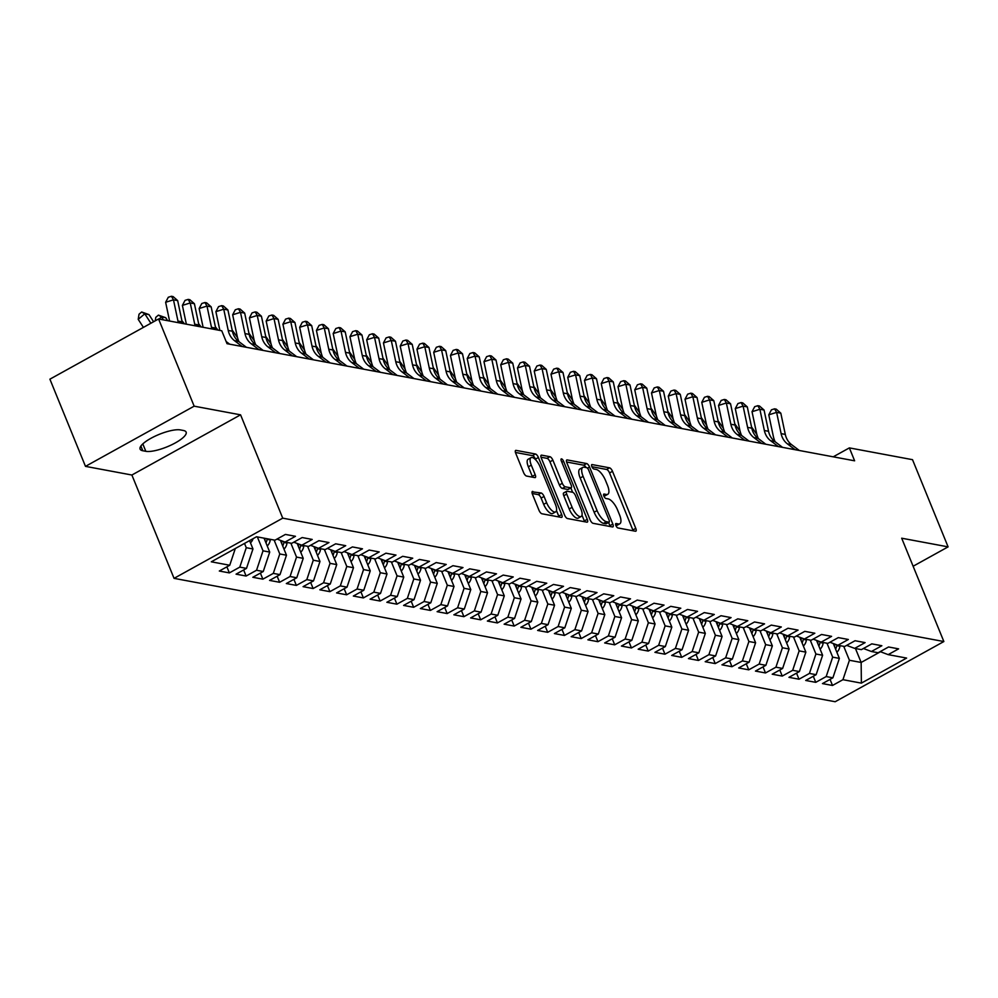 <?xml version="1.0" encoding="UTF-8"?>
<svg xmlns="http://www.w3.org/2000/svg" width="998" height="998" viewBox="0 0 998 998"><rect width="100%" height="100%" fill="white"/><g stroke="black" fill="none" stroke-linecap="round" stroke-linejoin="round"><path stroke-width="1.5" d="M615.891 525.522A2.495 0.948 61 0 0 617.949 527.967L635.427 531.223A3.568 1.347 61 0 0 635.863 531.173A3.568 1.347 61 0 0 635.776 528.354L612.498 471.306A3.568 1.347 61 0 0 609.553 467.837L592.088 464.569A2.495 0.948 61 0 0 591.777 464.606A2.495 0.948 61 0 0 591.839 466.577A2.495 0.948 61 0 0 593.897 469.01L596.155 469.434A11.402 4.329 61 0 1 605.561 480.549L607.495 485.302A11.402 4.329 61 0 1 607.757 494.297A11.402 4.329 61 0 1 606.372 494.472L604.114 494.047A2.495 0.948 61 0 0 603.815 494.085A2.495 0.948 61 0 0 603.865 496.056A2.495 0.948 61 0 0 605.923 498.489L608.181 498.9A11.402 4.329 61 0 1 617.587 510.028L619.521 514.781A11.402 4.329 61 0 1 619.783 523.775A11.402 4.329 61 0 1 618.398 523.95L616.14 523.526A2.495 0.948 61 0 0 615.841 523.563A2.495 0.948 61 0 0 615.891 525.522M532.82 491.428A3.568 1.347 61 0 0 532.383 491.478A3.568 1.347 61 0 0 532.458 494.297L538.995 510.302A3.568 1.347 61 0 0 541.939 513.77L561.338 517.401A3.568 1.347 61 0 0 561.774 517.338A3.568 1.347 61 0 0 561.687 514.531L538.409 457.483A3.568 1.347 61 0 0 535.464 454.003L516.066 450.385A3.568 1.347 61 0 0 515.629 450.435A3.568 1.347 61 0 0 515.716 453.242L523.601 472.578A3.568 1.347 61 0 0 526.545 476.058L534.841 477.605A3.568 1.347 61 0 0 535.277 477.555A3.568 1.347 61 0 0 535.202 474.749L531.285 465.155A9.531 3.618 61 0 1 531.061 457.645A9.531 3.618 61 0 1 540.08 466.802L555.412 504.352A9.531 3.618 61 0 1 555.624 511.874A9.531 3.618 61 0 1 546.617 502.718L544.06 496.455A3.568 1.347 61 0 0 541.116 492.975L532.109 491.827M194.161 406.174L85.479 466.365L131.886 475.023L240.568 414.831L194.161 406.174L158.582 318.986L221.743 330.775L227.02 343.686L854.625 460.814L849.36 447.89L833.243 456.822M240.568 414.831L282.733 518.162L943.859 641.539L835.176 701.731L174.051 578.353L282.733 518.162M913.133 566.24L948.1 546.867L901.693 538.209L943.859 641.539M948.1 546.867L912.521 459.679L849.36 447.89M590.142 519.846A3.568 1.347 61 0 0 593.074 523.314L612.485 526.944A3.568 1.347 61 0 0 612.922 526.882A3.568 1.347 61 0 0 612.834 524.075L589.556 467.027A3.568 1.347 61 0 0 586.612 463.546L567.213 459.928A3.568 1.347 61 0 0 566.777 459.978A3.568 1.347 61 0 0 566.864 462.785L590.142 519.846M586.911 522.166L567.5 518.548A3.568 1.347 61 0 1 564.569 515.068L541.29 458.02A3.568 1.347 61 0 1 541.203 455.213A3.568 1.347 61 0 1 541.64 455.15L549.935 456.71A3.568 1.347 61 0 1 552.88 460.178L562.323 483.319A3.568 1.347 61 0 0 565.255 486.799L570.769 487.822A3.568 1.347 61 0 0 571.205 487.773A3.568 1.347 61 0 0 571.118 484.966L561.288 460.876A2.495 0.948 61 0 1 561.238 458.905A2.495 0.948 61 0 1 563.596 461.301L587.261 519.309A3.568 1.347 61 0 1 587.348 522.116A3.568 1.347 61 0 1 586.911 522.166M830.037 679.401L832.519 685.464L842.936 679.688L861.374 683.131L906.608 658.069L888.183 654.638L898.599 648.862L888.557 646.978L878.128 652.754L871.429 651.507L881.845 645.731L871.803 643.86L861.374 649.636L854.675 648.388L865.091 642.612L855.049 640.728L844.62 646.504L837.908 645.257L848.337 639.481L838.295 637.61L827.866 643.386L821.154 642.126L831.584 636.35L821.541 634.479L811.112 640.254L804.4 639.007L814.83 633.231L804.787 631.347L794.358 637.123L787.647 635.876L798.076 630.1L788.021 628.229L777.604 634.004L770.893 632.744L781.322 626.969L771.267 625.097L760.85 630.873L754.139 629.626L764.568 623.85L754.513 621.966L744.096 627.742L737.385 626.495L747.814 620.719L737.759 618.847L727.342 624.623L720.631 623.363L731.06 617.6L721.005 615.716L710.588 621.492L703.877 620.245L714.306 614.469L704.251 612.585L693.835 618.361L687.123 617.113L697.552 611.337L687.497 609.466L677.068 615.242L670.369 613.995L680.798 608.219L670.743 606.335L660.314 612.111L653.615 610.863L664.044 605.087L653.989 603.216L643.56 608.992L636.861 607.732L647.29 601.956L637.235 600.085L626.806 605.861L620.107 604.613L630.536 598.837L620.482 596.954L610.052 602.73L603.353 601.482L613.782 595.706L603.728 593.835L593.299 599.611L586.599 598.351L597.029 592.575L586.974 590.704L576.545 596.48L569.846 595.232L580.275 589.456L570.22 587.572L559.791 593.348L553.092 592.101L563.521 586.325L553.466 584.454L543.037 590.23L536.338 588.982L546.767 583.206L536.712 581.323L526.283 587.098L519.584 585.851L530.013 580.075L519.958 578.204L509.529 583.98L502.83 582.72L513.259 576.944L503.204 575.073L492.775 580.848L486.076 579.601L496.505 573.825L486.45 571.941L476.021 577.717L469.322 576.47L479.751 570.694L469.696 568.823L459.267 574.599L452.568 573.339L462.997 567.563L452.942 565.691L442.513 571.467L435.814 570.22L446.243 564.444L436.188 562.56L425.759 568.336L419.06 567.089L429.489 561.313L419.434 559.441L409.005 565.217L402.306 563.957L412.735 558.194L402.681 556.31L392.251 562.086L385.552 560.839L395.981 555.063L385.927 553.191L375.498 558.955L368.798 557.707L379.228 551.931L369.173 550.06L358.744 555.836L352.045 554.589L362.474 548.813L352.419 546.929L341.99 552.705L335.291 551.457L345.72 545.681L335.665 543.81L325.236 549.586L318.537 548.326L328.966 542.55L318.911 540.679L308.482 546.455L301.783 545.207L312.212 539.431L302.157 537.548L291.728 543.324L285.029 542.076L295.458 536.3L285.403 534.429L274.974 540.205L256.548 536.762L211.314 561.812L229.74 565.255L235.316 548.513M832.519 685.464L822.464 683.593L832.893 677.817L826.182 676.569L832.669 657.146L826.98 643.211M813.283 676.27L815.765 682.345L826.182 676.569M815.765 682.345L805.71 680.461L816.139 674.685L809.428 673.438L815.915 654.014L810.226 640.092M796.529 673.139L799.011 679.214L809.428 673.438M799.011 679.214L788.956 677.343L799.386 671.567L792.674 670.307L799.161 650.883L793.472 636.961M779.775 670.02L782.257 676.083L792.674 670.307M782.257 676.083L772.202 674.211L782.632 668.435L775.92 667.188L782.407 647.764L776.718 633.83M763.021 666.889L765.503 672.964L775.92 667.188M765.503 672.964L755.449 671.08L765.878 665.304L759.166 664.057L765.653 644.633L759.965 630.711M746.267 663.757L748.75 669.833L759.166 664.057M748.75 669.833L738.695 667.961L749.124 662.185L742.412 660.925L748.899 641.502L743.211 627.58M729.513 660.639L731.983 666.701L742.412 660.925M731.983 666.701L721.941 664.83L732.37 659.054L725.658 657.807L732.145 638.383L726.457 624.461M712.759 657.507L715.229 663.583L725.658 657.807M715.229 663.583L705.187 661.699L715.616 655.923L708.904 654.676L715.391 635.252L709.703 621.33M696.005 654.376L698.475 660.451L708.904 654.676M698.475 660.451L688.433 658.58L698.862 652.804L692.15 651.557L698.637 632.133L692.949 618.199M679.251 651.257L681.721 657.333L692.15 651.557M681.721 657.333L671.679 655.449L682.096 649.673L675.396 648.426L681.884 629.002L676.195 615.08M662.497 648.126L664.967 654.201L675.396 648.426M664.967 654.201L654.925 652.33L665.342 646.554L658.643 645.294L665.13 625.871L659.441 611.949M645.743 645.007L648.213 651.07L658.643 645.294M648.213 651.07L638.171 649.199L648.588 643.423L641.889 642.176L648.376 622.752L642.687 608.817M628.99 641.876L631.46 647.952L641.889 642.176M631.46 647.952L621.417 646.068L631.834 640.292L625.135 639.044L631.622 619.621L625.933 605.699M612.236 638.745L614.706 644.82L625.135 639.044M614.706 644.82L604.663 642.949L615.08 637.173L608.381 635.913L614.855 616.49L609.179 602.567M595.482 635.626L597.952 641.689L608.381 635.913M597.952 641.689L587.897 639.818L598.326 634.042L591.627 632.794L598.101 613.371L592.425 599.449M578.728 632.495L581.198 638.57L591.627 632.794M581.198 638.57L571.143 636.687L581.572 630.911L574.873 629.663L581.347 610.24L575.671 596.317M561.974 629.364L564.444 635.439L574.873 629.663M564.444 635.439L554.389 633.568L564.818 627.792L558.119 626.532L564.594 607.108L558.917 593.186M545.22 626.245L547.69 632.308L558.119 626.532M547.69 632.308L537.635 630.437L548.064 624.661L541.365 623.413L547.84 603.99L542.163 590.067M528.466 623.114L530.936 629.189L541.365 623.413M530.936 629.189L520.881 627.305L531.31 621.529L524.611 620.282L531.086 600.858L525.41 586.936M511.712 619.995L514.182 626.058L524.611 620.282M514.182 626.058L504.127 624.187L514.556 618.411L507.857 617.163L514.332 597.74L508.656 583.805M494.958 616.864L497.428 622.939L507.857 617.163M497.428 622.939L487.373 621.055L497.802 615.279L491.103 614.032L497.578 594.608L491.902 580.686M478.204 613.733L480.674 619.808L491.103 614.032M480.674 619.808L470.619 617.937L481.048 612.161L474.349 610.901L480.824 591.477L475.148 577.555M461.45 610.614L463.92 616.677L474.349 610.901M463.92 616.677L453.865 614.805L464.295 609.029L457.595 607.782L464.07 588.358L458.394 574.436M444.684 607.483L447.166 613.558L457.595 607.782M447.166 613.558L437.112 611.674L447.541 605.898L440.842 604.651L447.316 585.227L441.64 571.305M427.93 604.351L430.412 610.427L440.842 604.651M430.412 610.427L420.358 608.555L430.787 602.78L424.088 601.52L430.562 582.096L424.886 568.174M411.176 601.233L413.659 607.295L424.088 601.52M413.659 607.295L403.604 605.424L414.033 599.648L407.334 598.401L413.808 578.977L408.132 565.055M394.422 598.101L396.905 604.177L407.334 598.401M396.905 604.177L386.85 602.293L397.279 596.517L390.58 595.27L397.054 575.846L391.378 561.924M377.668 594.97L380.151 601.046L390.58 595.27M380.151 601.046L370.096 599.174L380.525 593.398L373.826 592.151L380.3 572.727L374.624 558.793M360.914 591.851L363.397 597.927L373.826 592.151M363.397 597.927L353.342 596.043L363.771 590.267L357.072 589.02L363.546 569.596L357.87 555.674M344.16 588.72L346.643 594.796L357.072 589.02M346.643 594.796L336.588 592.924L347.017 587.148L340.318 585.888L346.793 566.465L341.116 552.543M327.406 585.601L329.889 591.664L340.318 585.888M329.889 591.664L319.834 589.793L330.263 584.017L323.564 582.77L330.039 563.346L324.362 549.411M310.652 582.47L313.135 588.546L323.564 582.77M313.135 588.546L303.08 586.662L313.509 580.886L306.81 579.638L313.285 560.215L307.609 546.293M293.899 579.339L296.381 585.414L306.81 579.638M296.381 585.414L286.326 583.543L296.755 577.767L290.056 576.507L296.531 557.084L290.855 543.162M277.145 576.22L279.627 582.283L290.056 576.507M279.627 582.283L269.572 580.412L280.001 574.636L273.302 573.388L279.777 553.965L274.101 540.043M260.391 573.089L262.873 579.164L273.302 573.388M262.873 579.164L252.818 577.281L263.247 571.505L256.548 570.257L263.023 550.834L257.347 536.912M243.637 569.958L246.119 576.033L256.548 570.257M246.119 576.033L236.064 574.162L246.494 568.386L239.794 567.126L246.269 547.702L244.522 543.423M226.883 566.839L229.365 572.902L239.794 567.126M229.365 572.902L219.311 571.031L229.74 565.255M285.029 542.076L277.02 539.07M301.783 545.207L293.774 542.188M246.269 547.702L252.968 548.962L249.575 540.629M246.494 568.386L252.968 548.962M318.537 548.326L310.528 545.32M263.023 550.834L269.722 552.081L264.046 538.159M263.247 571.505L269.722 552.081M335.291 551.457L327.282 548.438M279.777 553.965L286.476 555.212L280.413 540.342M280.001 574.636L286.476 555.212M352.045 554.589L344.048 551.57M296.531 557.084L303.23 558.344L297.167 543.461M296.755 577.767L303.23 558.344M368.798 557.707L360.802 554.701M313.285 560.215L319.984 561.462L313.921 546.592M313.509 580.886L319.984 561.462M385.552 560.839L377.556 557.82M330.039 563.346L336.738 564.594L330.675 549.723M330.263 584.017L336.738 564.594M402.306 563.957L394.31 560.951M346.793 566.465L353.492 567.725L347.429 552.842M347.017 587.148L353.492 567.725M419.06 567.089L411.064 564.082M363.546 569.596L370.246 570.844L364.183 555.973M363.771 590.267L370.246 570.844M435.814 570.22L427.818 567.201M380.3 572.727L386.999 573.975L380.937 559.105M380.525 593.398L386.999 573.975M452.568 573.339L444.572 570.332M397.054 575.846L403.753 577.094L397.691 562.223M397.279 596.517L403.753 577.094M469.322 576.47L461.326 573.463M413.808 578.977L420.507 580.225L414.444 565.355M414.033 599.648L420.507 580.225M486.076 579.601L478.079 576.582M430.562 582.096L437.261 583.356L431.198 568.473M430.787 602.78L437.261 583.356M502.83 582.72L494.833 579.713M447.316 585.227L454.015 586.475L447.952 571.605M447.541 605.898L454.015 586.475M519.584 585.851L511.587 582.832M464.07 588.358L470.782 589.606L464.706 574.736M464.295 609.029L470.782 589.606M536.338 588.982L528.341 585.963M480.824 591.477L487.535 592.737L481.46 577.854M481.048 612.161L487.535 592.737M553.092 592.101L545.095 589.094M497.578 594.608L504.289 595.856L498.214 580.986M497.802 615.279L504.289 595.856M569.846 595.232L561.849 592.213M514.332 597.74L521.043 598.987L514.968 584.117M514.556 618.411L521.043 598.987M586.599 598.351L578.603 595.344M531.086 600.858L537.797 602.106L531.722 587.236M531.31 621.529L537.797 602.106M603.353 601.482L595.357 598.476M547.84 603.99L554.551 605.237L548.476 590.367M548.064 624.661L554.551 605.237M620.107 604.613L612.111 601.594M564.594 607.108L571.305 608.368L565.23 593.486M564.818 627.792L571.305 608.368M636.861 607.732L628.865 604.726M581.347 610.24L588.059 611.487L581.984 596.617M581.572 630.911L588.059 611.487M653.615 610.863L645.619 607.844M598.101 613.371L604.813 614.618L598.738 599.748M598.326 634.042L604.813 614.618M670.369 613.995L662.373 610.976M614.855 616.49L621.567 617.75L615.492 602.867M615.08 637.173L621.567 617.75M687.123 617.113L679.127 614.107M631.622 619.621L638.321 620.868L632.245 605.998M631.834 640.292L638.321 620.868M703.877 620.245L695.88 617.226M648.376 622.752L655.075 624L648.999 609.129M648.588 643.423L655.075 624M720.631 623.363L712.634 620.357M665.13 625.871L671.829 627.118L665.753 612.248M665.342 646.554L671.829 627.118M737.385 626.495L729.388 623.488M681.884 629.002L688.583 630.249L682.507 615.379M682.096 649.673L688.583 630.249M754.139 629.626L746.142 626.607M698.637 632.133L705.337 633.381L699.261 618.511M698.862 652.804L705.337 633.381M770.893 632.744L762.896 629.738M715.391 635.252L722.09 636.499L716.015 621.629M715.616 655.923L722.09 636.499M787.647 635.876L779.65 632.869M732.145 638.383L738.844 639.631L732.769 624.76M732.37 659.054L738.844 639.631M804.4 639.007L796.404 635.988M748.899 641.502L755.598 642.762L749.523 627.879M749.124 662.185L755.598 642.762M821.154 642.126L813.158 639.119M765.653 644.633L772.352 645.881L766.277 631.01M765.878 665.304L772.352 645.881M837.908 645.257L829.912 642.238M782.407 647.764L789.106 649.012L783.031 634.142M782.632 668.435L789.106 649.012M854.675 648.388L846.666 645.369M799.161 650.883L805.86 652.143L799.785 637.26M799.386 671.567L805.86 652.143M871.429 651.507L863.42 648.5M815.915 654.014L822.614 655.262L816.539 640.392M816.139 674.685L822.614 655.262M888.183 654.638L880.174 651.619M832.669 657.146L839.368 658.393L833.293 643.523M832.893 677.817L839.368 658.393M158.582 318.986L49.9 379.178L85.479 466.365M131.886 475.023L174.051 578.353M855.461 648.525L861.149 662.46L880.486 651.744M842.936 679.688L849.423 660.264L843.734 646.342M849.423 660.264L861.149 662.46L861.374 683.131M180.401 429.913A23.228 6.425 157.8 0 0 154.89 436.276A23.228 6.425 157.8 0 0 140.094 449.112A23.228 6.425 157.8 0 0 142.801 450.747L145.82 451.308A23.228 6.425 157.8 0 0 171.332 444.958A23.228 6.425 157.8 0 0 186.127 432.122A23.228 6.425 157.8 0 0 183.42 430.487L180.401 429.913M615.928 525.622A11.402 4.329 61 0 0 616.851 525.397L619.783 523.775M603.902 496.143A11.402 4.329 61 0 0 604.825 495.931L607.757 494.297M633.119 530.786A3.568 1.347 61 0 0 632.844 529.988L609.553 472.94A3.568 1.347 61 0 0 606.622 469.459L591.889 466.715M586.076 467.551A3.568 1.347 61 0 0 583.68 465.18L566.577 461.987M610.177 526.507A3.568 1.347 61 0 0 609.903 525.709L608.568 522.453M608.867 522.166A2.495 0.948 61 0 0 609.167 522.129A2.495 0.948 61 0 0 609.104 520.158L588.67 470.083A2.495 0.948 61 0 0 586.612 467.65L584.229 467.201A11.402 4.329 61 0 0 582.844 467.376A11.402 4.329 61 0 0 583.106 476.37L597.078 510.602A11.402 4.329 61 0 0 606.485 521.717L608.867 522.166L605.923 523.788A2.495 0.948 61 0 0 606.235 523.75A2.495 0.948 61 0 0 606.422 523.513M582.844 467.376L579.913 468.998A11.402 4.329 61 0 0 580.175 477.992L583.106 476.37M605.923 523.788L603.541 523.351A11.402 4.329 61 0 1 594.147 512.224L580.175 477.992M541.003 457.209L547.004 458.332L549.935 456.71M568.536 489.057A3.568 1.347 61 0 1 568.261 489.394A3.568 1.347 61 0 1 567.837 489.457L562.323 488.421A3.568 1.347 61 0 1 559.379 484.953L549.948 461.812A3.568 1.347 61 0 0 547.004 458.332M570.868 487.96L572.627 492.276A3.568 1.347 61 0 1 575.522 495.744L580.923 508.968A9.531 3.618 61 0 1 581.135 516.49A9.531 3.618 61 0 1 572.116 507.333L566.714 494.097A3.568 1.347 61 0 1 566.639 491.29A3.568 1.347 61 0 1 567.076 491.228L572.578 492.264M581.984 515.205L584.329 520.931L587.261 519.309M564.132 492.862A3.568 1.347 61 0 0 563.695 492.912A3.568 1.347 61 0 0 563.783 495.719L569.184 508.955A9.531 3.618 61 0 0 578.204 518.112L581.135 516.49M584.603 521.742A3.568 1.347 61 0 0 584.329 520.931M555.624 511.874L552.692 513.496A9.531 3.618 61 0 1 543.673 504.339L541.116 498.077A3.568 1.347 61 0 0 538.184 494.609L532.184 493.486M531.061 457.645L528.129 459.267A9.531 3.618 61 0 0 528.341 466.79L531.285 465.155M532.533 477.181A3.568 1.347 61 0 0 532.258 476.37L528.341 466.79M535.826 459.966L535.464 459.105A3.568 1.347 61 0 0 532.533 455.637L515.43 452.443M559.03 516.964A3.568 1.347 61 0 0 558.755 516.166L556.485 510.589M836.885 652.293A9.618 8.495 -79.4 0 0 839.917 646.242L840.004 645.644M835.6 649.162A9.618 8.495 -79.4 0 0 836.736 645.644L836.848 644.858M834.889 644.122L834.727 645.269A9.618 8.495 100.6 0 1 834.49 646.442M751.531 426.919L756.896 434.529M795.119 449.711L787.385 443.848A18.151 16.018 100.6 0 1 781.11 433.631L776.619 412.374L768.784 414.831L773.275 436.089A27.22 24.027 -79.4 0 0 775.097 441.715M799.311 450.485L791.576 444.634A18.151 16.018 100.6 0 1 785.301 434.417L780.81 413.16L776.619 412.374L774.573 408.831L776.244 409.143L780.81 413.16M768.784 414.831L771.442 409.804L774.573 408.831M820.131 649.174A9.618 8.495 -79.4 0 0 823.163 643.111L823.25 642.512M818.847 646.03A9.618 8.495 -79.4 0 0 819.982 642.512L820.094 641.726M818.135 640.99L817.973 642.138A9.618 8.495 100.6 0 1 817.736 643.311M734.778 423.788L740.142 431.41M803.378 646.043A9.618 8.495 -79.4 0 0 806.409 639.98L806.496 639.394M802.093 642.899A9.618 8.495 -79.4 0 0 803.228 639.394L803.34 638.595M801.382 637.859L801.219 639.019A9.618 8.495 100.6 0 1 800.982 640.192M718.024 420.669L723.388 428.279M778.365 446.58L770.631 440.729A18.151 16.018 100.6 0 1 764.356 430.512L759.865 409.255L752.03 411.712L756.521 432.97A27.22 24.027 -79.4 0 0 758.343 438.596M782.557 447.366L774.822 441.503A18.151 16.018 100.6 0 1 768.547 431.286L764.056 410.028L759.865 409.255L757.819 405.699L759.49 406.011L764.056 410.028M752.03 411.712L754.688 406.685L757.819 405.699M761.611 443.449L753.877 437.598A18.151 16.018 100.6 0 1 747.602 427.381L743.111 406.124L735.277 408.581L739.768 429.839A27.22 24.027 -79.4 0 0 741.589 435.465M765.803 444.235L758.068 438.384A18.151 16.018 100.6 0 1 751.793 428.167L747.302 406.91L743.111 406.124L741.065 402.568L742.737 402.88L747.302 406.91M735.277 408.581L737.934 403.554L741.065 402.568M786.624 642.924A9.618 8.495 -79.4 0 0 789.655 636.861L789.742 636.262M785.339 639.78A9.618 8.495 -79.4 0 0 786.474 636.262L786.586 635.476M784.628 634.74L784.465 635.888A9.618 8.495 100.6 0 1 784.228 637.061M701.27 417.538L706.634 425.148M769.87 639.793A9.618 8.495 -79.4 0 0 772.901 633.73L772.988 633.144M768.585 636.649A9.618 8.495 -79.4 0 0 769.72 633.144L769.832 632.345M767.874 631.609L767.712 632.757A9.618 8.495 100.6 0 1 767.474 633.93M684.516 414.42L689.88 422.029M744.857 440.33L737.123 434.467A18.151 16.018 100.6 0 1 730.848 424.25L726.357 402.992L718.523 405.45L723.014 426.707A27.22 24.027 -79.4 0 0 724.835 432.334M749.049 441.104L741.314 435.253A18.151 16.018 100.6 0 1 735.039 425.036L730.548 403.778L726.357 402.992L724.311 399.45L725.983 399.761L730.548 403.778M718.523 405.45L721.18 400.435L724.311 399.45M728.103 437.199L720.369 431.348A18.151 16.018 100.6 0 1 714.094 421.131L709.603 399.874L701.769 402.331L706.26 423.589A27.22 24.027 -79.4 0 0 708.081 429.215M732.295 437.985L724.56 432.122A18.151 16.018 100.6 0 1 718.286 421.904L713.795 400.647L709.603 399.874L707.557 396.318L709.229 396.63L713.795 400.647M701.769 402.331L704.426 397.304L707.557 396.318M753.116 636.662A9.618 8.495 -79.4 0 0 756.147 630.611L756.235 630.012M751.831 633.53A9.618 8.495 -79.4 0 0 752.966 630.012L753.078 629.214M751.12 628.478L750.958 629.638A9.618 8.495 100.6 0 1 750.721 630.811M667.762 411.288L673.126 418.898M711.349 434.068L703.615 428.217A18.151 16.018 100.6 0 1 697.34 418L692.849 396.742L685.015 399.2L689.506 420.457A27.22 24.027 -79.4 0 0 691.327 426.084M715.529 434.854L707.807 429.003A18.151 16.018 100.6 0 1 701.532 418.786L697.041 397.528L692.849 396.742L690.803 393.187L692.475 393.511L697.041 397.528M685.015 399.2L687.672 394.173L690.803 393.187M736.362 633.543A9.618 8.495 -79.4 0 0 739.393 627.48L739.481 626.881M735.077 630.399A9.618 8.495 -79.4 0 0 736.212 626.881L736.324 626.095M734.366 625.359L734.204 626.507A9.618 8.495 100.6 0 1 733.967 627.68M651.008 408.157L656.372 415.779M694.596 430.949L686.861 425.086A18.151 16.018 100.6 0 1 680.586 414.869L676.095 393.611L668.261 396.081L672.752 417.326A27.22 24.027 -79.4 0 0 674.573 422.952M698.775 431.722L691.053 425.872A18.151 16.018 100.6 0 1 684.778 415.655L680.287 394.397L676.095 393.611L674.049 390.068L675.721 390.38L680.287 394.397M668.261 396.081L670.918 391.054L674.049 390.068M719.608 630.412A9.618 8.495 -79.4 0 0 722.639 624.349L722.727 623.762M718.323 627.268A9.618 8.495 -79.4 0 0 719.458 623.762L719.57 622.964M717.612 622.228L717.45 623.388A9.618 8.495 100.6 0 1 717.213 624.548M634.254 405.038L639.618 412.648M677.842 427.818L670.107 421.967A18.151 16.018 100.6 0 1 663.832 411.75L659.341 390.492L651.507 392.95L655.998 414.207A27.22 24.027 -79.4 0 0 657.819 419.834M682.021 428.604L674.286 422.753A18.151 16.018 100.6 0 1 668.024 412.523L663.533 391.278L659.341 390.492L657.295 386.937L658.967 387.249L663.533 391.278M651.507 392.95L654.164 387.923L657.295 386.937M702.854 627.28A9.618 8.495 -79.4 0 0 705.885 621.23L705.973 620.631M701.569 624.149A9.618 8.495 -79.4 0 0 702.704 620.631L702.817 619.845M700.858 619.097L700.696 620.257A9.618 8.495 100.6 0 1 700.459 621.43M617.5 401.907L622.864 409.517M661.088 424.686L653.353 418.836A18.151 16.018 100.6 0 1 647.078 408.619L642.587 387.361L634.753 389.819L639.244 411.076A27.22 24.027 -79.4 0 0 641.065 416.702M665.267 425.472L657.532 419.622A18.151 16.018 100.6 0 1 651.27 409.405L646.779 388.147L642.587 387.361L640.541 383.818L642.213 384.13L646.779 388.147M634.753 389.819L637.41 384.791L640.541 383.818M686.088 624.162A9.618 8.495 -79.4 0 0 689.131 618.099L689.219 617.5M684.815 621.018A9.618 8.495 -79.4 0 0 685.95 617.5L686.063 616.714M684.104 615.978L683.929 617.126A9.618 8.495 100.6 0 1 683.705 618.298M600.746 398.776L606.11 406.398M644.334 421.568L636.599 415.717A18.151 16.018 100.6 0 1 630.324 405.5L625.833 384.242L617.999 386.7L622.49 407.957A27.22 24.027 -79.4 0 0 624.311 413.584M648.513 422.354L640.778 416.49A18.151 16.018 100.6 0 1 634.516 406.273L630.025 385.016L625.833 384.242L623.787 380.687L625.459 380.999L630.025 385.016M617.999 386.7L620.656 381.673L623.787 380.687M669.334 621.03A9.618 8.495 -79.4 0 0 672.378 614.968L672.465 614.381M668.061 617.887A9.618 8.495 -79.4 0 0 669.196 614.381L669.309 613.583M667.35 612.847L667.175 614.007A9.618 8.495 100.6 0 1 666.951 615.18M583.992 395.657L589.356 403.267M627.58 418.436L619.845 412.586A18.151 16.018 100.6 0 1 613.57 402.369L609.079 381.111L601.245 383.569L605.736 404.826A27.22 24.027 -79.4 0 0 607.557 410.452M631.759 419.222L624.024 413.372A18.151 16.018 100.6 0 1 617.762 403.155L613.271 381.897L609.079 381.111L607.034 377.556L608.705 377.868L613.271 381.897M601.245 383.569L603.902 378.541L607.034 377.556M652.58 617.899A9.618 8.495 -79.4 0 0 655.624 611.849L655.711 611.25M651.307 614.768A9.618 8.495 -79.4 0 0 652.442 611.25L652.555 610.464M650.596 609.728L650.422 610.876A9.618 8.495 100.6 0 1 650.197 612.048M567.238 392.526L572.603 400.136M610.826 415.318L603.091 409.454A18.151 16.018 100.6 0 1 596.816 399.237L592.325 377.98L584.491 380.438L588.982 401.695A27.22 24.027 -79.4 0 0 590.804 407.321M615.005 416.091L607.271 410.24A18.151 16.018 100.6 0 1 601.008 400.023L596.517 378.766L592.325 377.98L590.28 374.437L591.951 374.749L596.517 378.766M584.491 380.438L587.148 375.41L590.28 374.437M635.826 614.78A9.618 8.495 -79.4 0 0 638.87 608.718L638.957 608.131M634.553 611.637A9.618 8.495 -79.4 0 0 635.689 608.119L635.801 607.333M633.842 606.597L633.668 607.745A9.618 8.495 100.6 0 1 633.443 608.917M550.484 389.395L555.849 397.017M594.072 412.186L586.337 406.336A18.151 16.018 100.6 0 1 580.063 396.119L575.572 374.861L567.737 377.319L572.228 398.576A27.22 24.027 -79.4 0 0 574.05 404.202M598.251 412.972L590.517 407.109A18.151 16.018 100.6 0 1 584.254 396.892L579.763 375.635L575.572 374.861L573.526 371.306L575.197 371.618L579.763 375.635M567.737 377.319L570.394 372.291L573.526 371.306M619.072 611.649A9.618 8.495 -79.4 0 0 622.116 605.586L622.191 605M617.799 608.518A9.618 8.495 -79.4 0 0 618.935 605L619.047 604.202M617.088 603.466L616.914 604.626A9.618 8.495 100.6 0 1 616.689 605.798M533.73 386.276L539.095 393.886M577.318 409.055L569.584 403.204A18.151 16.018 100.6 0 1 563.309 392.987L558.818 371.73L550.983 374.188L555.474 395.445A27.22 24.027 -79.4 0 0 557.296 401.071M581.497 409.841L573.763 403.99A18.151 16.018 100.6 0 1 567.5 393.773L563.009 372.516L558.818 371.73L556.772 368.175L558.443 368.487L563.009 372.516M550.983 374.188L553.628 369.16L556.772 368.175M602.318 608.531A9.618 8.495 -79.4 0 0 605.362 602.468L605.437 601.869M601.046 605.387A9.618 8.495 -79.4 0 0 602.181 601.869L602.293 601.083M600.322 600.347L600.16 601.495A9.618 8.495 100.6 0 1 599.935 602.667M516.976 383.145L522.341 390.767M560.564 405.936L552.83 400.073A18.151 16.018 100.6 0 1 546.555 389.856L542.064 368.599L534.229 371.056L538.72 392.314A27.22 24.027 -79.4 0 0 540.542 397.94M564.743 406.71L557.009 400.859A18.151 16.018 100.6 0 1 550.746 390.642L546.255 369.385L542.064 368.599L540.018 365.056L541.689 365.368L546.255 369.385M534.229 371.056L536.874 366.041L540.018 365.056M585.564 605.399A9.618 8.495 -79.4 0 0 588.608 599.336L588.683 598.75M584.292 602.256A9.618 8.495 -79.4 0 0 585.427 598.75L585.539 597.952M583.568 597.216L583.406 598.376A9.618 8.495 100.6 0 1 583.181 599.536M500.223 380.026L505.587 387.636M543.81 402.805L536.076 396.954A18.151 16.018 100.6 0 1 529.801 386.737L525.31 365.48L517.475 367.938L521.966 389.195A27.22 24.027 -79.4 0 0 523.788 394.821M547.989 403.591L540.255 397.728A18.151 16.018 100.6 0 1 533.992 387.511L529.501 366.254L525.31 365.48L523.264 361.925L524.936 362.237L529.501 366.254M517.475 367.938L520.12 362.91L523.264 361.925M568.81 602.268A9.618 8.495 -79.4 0 0 571.854 596.218L571.929 595.619M567.538 599.137A9.618 8.495 -79.4 0 0 568.66 595.619L568.773 594.833M566.814 594.084L566.652 595.245A9.618 8.495 100.6 0 1 566.427 596.417M483.469 376.895L488.833 384.504M527.044 399.674L519.322 393.823A18.151 16.018 100.6 0 1 513.047 383.606L508.556 362.349L500.722 364.806L505.213 386.064A27.22 24.027 -79.4 0 0 507.034 391.69M531.235 400.46L523.501 394.609A18.151 16.018 100.6 0 1 517.238 384.392L512.747 363.135L508.556 362.349L506.51 358.793L508.182 359.118L512.747 363.135M500.722 364.806L503.366 359.779L506.51 358.793M552.056 599.149A9.618 8.495 -79.4 0 0 555.1 593.086L555.175 592.488M550.784 596.006A9.618 8.495 -79.4 0 0 551.906 592.488L552.019 591.702M550.06 590.966L549.898 592.113A9.618 8.495 100.6 0 1 549.673 593.286M466.715 373.763L472.079 381.386M510.29 396.555L502.568 390.705A18.151 16.018 100.6 0 1 496.293 380.475L491.802 359.23L483.968 361.688L488.459 382.945A27.22 24.027 -79.4 0 0 490.28 388.559M514.481 397.329L506.747 391.478A18.151 16.018 100.6 0 1 500.485 381.261L495.994 360.004L491.802 359.23L489.756 355.675L491.428 355.987L495.994 360.004M483.968 361.688L486.612 356.66L489.756 355.675M535.302 596.018A9.618 8.495 -79.4 0 0 538.346 589.955L538.421 589.369M534.03 592.874A9.618 8.495 -79.4 0 0 535.153 589.369L535.265 588.571M533.306 587.834L533.144 588.995A9.618 8.495 100.6 0 1 532.92 590.167M449.961 370.645L455.325 378.254M493.536 393.424L485.801 387.573A18.151 16.018 100.6 0 1 479.539 377.356L475.048 356.099L467.214 358.556L471.705 379.814A27.22 24.027 -79.4 0 0 473.526 385.44M497.728 394.21L489.993 388.359A18.151 16.018 100.6 0 1 483.731 378.142L479.24 356.885L475.048 356.099L473.002 352.544L474.674 352.855L479.24 356.885M467.214 358.556L469.858 353.529L473.002 352.544M518.548 592.887A9.618 8.495 -79.4 0 0 521.592 586.836L521.667 586.238M517.276 589.756A9.618 8.495 -79.4 0 0 518.399 586.238L518.511 585.452M516.552 584.716L516.39 585.863A9.618 8.495 100.6 0 1 516.166 587.036M433.207 367.514L438.571 375.123M476.782 390.305L469.048 384.442A18.151 16.018 100.6 0 1 462.785 374.225L458.294 352.968L450.46 355.425L454.951 376.683A27.22 24.027 -79.4 0 0 456.772 382.309M480.974 391.079L473.239 385.228A18.151 16.018 100.6 0 1 466.977 375.011L462.486 353.754L458.294 352.968L456.248 349.425L457.92 349.737L462.486 353.754M450.46 355.425L453.104 350.398L456.248 349.425M501.794 589.768A9.618 8.495 -79.4 0 0 504.838 583.705L504.913 583.106M500.522 586.624A9.618 8.495 -79.4 0 0 501.645 583.106L501.757 582.321M499.798 581.585L499.636 582.732A9.618 8.495 100.6 0 1 499.412 583.905M416.453 364.382L421.817 372.005M460.028 387.174L452.294 381.323A18.151 16.018 100.6 0 1 446.031 371.106L441.54 349.849L433.706 352.306L438.197 373.564A27.22 24.027 -79.4 0 0 440.018 379.19M464.22 387.96L456.485 382.097A18.151 16.018 100.6 0 1 450.223 371.88L445.732 350.622L441.54 349.849L439.494 346.294L441.166 346.605L445.732 350.622M433.706 352.306L436.351 347.279L439.494 346.294M485.04 586.637A9.618 8.495 -79.4 0 0 488.084 580.574L488.159 579.988M483.768 583.493A9.618 8.495 -79.4 0 0 484.891 579.988L485.003 579.189M483.044 578.453L482.882 579.613A9.618 8.495 100.6 0 1 482.658 580.786M399.699 361.264L405.063 368.873M443.274 384.043L435.54 378.192A18.151 16.018 100.6 0 1 429.277 367.975L424.786 346.718L416.952 349.175L421.443 370.433A27.22 24.027 -79.4 0 0 423.264 376.059M447.466 384.829L439.731 378.978A18.151 16.018 100.6 0 1 433.469 368.761L428.978 347.504L424.786 346.718L422.74 343.162L424.412 343.474L428.978 347.504M416.952 349.175L419.597 344.148L422.74 343.162M468.287 583.518A9.618 8.495 -79.4 0 0 471.33 577.455L471.405 576.856M467.002 580.374A9.618 8.495 -79.4 0 0 468.137 576.856L468.249 576.071M466.291 575.335L466.128 576.482A9.618 8.495 100.6 0 1 465.904 577.655M382.945 358.132L388.309 365.742M426.52 380.924L418.786 375.061A18.151 16.018 100.6 0 1 412.523 364.844L408.032 343.586L400.198 346.044L404.689 367.301A27.22 24.027 -79.4 0 0 406.498 372.928M430.712 381.698L422.977 375.847A18.151 16.018 100.6 0 1 416.715 365.63L412.224 344.372L408.032 343.586L405.986 340.044L407.658 340.355L412.224 344.372M400.198 346.044L402.843 341.029L405.986 340.044M451.533 580.387A9.618 8.495 -79.4 0 0 454.577 574.324L454.651 573.738M450.248 577.243A9.618 8.495 -79.4 0 0 451.383 573.738L451.495 572.939M449.537 572.203L449.374 573.351A9.618 8.495 100.6 0 1 449.15 574.524M366.191 355.014L371.555 362.623M409.766 377.793L402.032 371.942A18.151 16.018 100.6 0 1 395.769 361.725L391.278 340.468L383.444 342.925L387.935 364.183A27.22 24.027 -79.4 0 0 389.744 369.809M413.958 378.579L406.223 372.716A18.151 16.018 100.6 0 1 399.961 362.499L395.47 341.241L391.278 340.468L389.232 336.912L390.904 337.224L395.47 341.241M383.444 342.925L386.089 337.898L389.232 336.912M434.779 577.256A9.618 8.495 -79.4 0 0 437.81 571.205L437.897 570.606M433.494 574.124A9.618 8.495 -79.4 0 0 434.629 570.606L434.741 569.821M432.783 569.072L432.621 570.232A9.618 8.495 100.6 0 1 432.396 571.405M349.437 351.882L354.801 359.492M393.012 374.662L385.278 368.811A18.151 16.018 100.6 0 1 379.015 358.594L374.524 337.336L366.69 339.794L371.181 361.051A27.22 24.027 -79.4 0 0 372.99 366.678M397.204 375.448L389.469 369.597A18.151 16.018 100.6 0 1 383.207 359.38L378.716 338.122L374.524 337.336L372.466 333.781L374.15 334.105L378.716 338.122M366.69 339.794L369.335 334.767L372.466 333.781M418.025 574.137A9.618 8.495 -79.4 0 0 421.056 568.074L421.144 567.475M416.74 570.993A9.618 8.495 -79.4 0 0 417.875 567.475L417.987 566.689M416.029 565.953L415.867 567.101A9.618 8.495 100.6 0 1 415.642 568.274M332.671 348.751L338.048 356.373M376.258 371.543L368.524 365.68A18.151 16.018 100.6 0 1 362.262 355.463L357.771 334.205L349.936 336.675L354.427 357.92A27.22 24.027 -79.4 0 0 356.236 363.546M380.45 372.316L372.716 366.466A18.151 16.018 100.6 0 1 366.453 356.249L361.962 334.991L357.771 334.205L355.712 330.662L357.396 330.974L361.962 334.991M349.936 336.675L352.581 331.648L355.712 330.662M401.271 571.006A9.618 8.495 -79.4 0 0 404.302 564.943L404.39 564.357M399.986 567.862A9.618 8.495 -79.4 0 0 401.121 564.357L401.233 563.558M399.275 562.822L399.113 563.982A9.618 8.495 100.6 0 1 398.876 565.142M315.917 345.632L321.294 353.242M359.505 368.412L351.77 362.561A18.151 16.018 100.6 0 1 345.508 352.344L341.017 331.087L333.182 333.544L337.673 354.801A27.22 24.027 -79.4 0 0 339.482 360.428M363.696 369.198L355.962 363.347A18.151 16.018 100.6 0 1 349.699 353.117L345.208 331.872L341.017 331.087L338.958 327.531L340.642 327.843L345.208 331.872M333.182 333.544L335.827 328.517L338.958 327.531M384.517 567.874A9.618 8.495 -79.4 0 0 387.548 561.824L387.636 561.225M383.232 564.743A9.618 8.495 -79.4 0 0 384.367 561.225L384.48 560.439M382.521 559.691L382.359 560.851A9.618 8.495 100.6 0 1 382.122 562.024M299.163 342.501L304.54 350.111M342.751 365.28L335.016 359.43A18.151 16.018 100.6 0 1 328.754 349.213L324.263 327.955L316.428 330.413L320.919 351.67A27.22 24.027 -79.4 0 0 322.728 357.296M346.942 366.066L339.208 360.216A18.151 16.018 100.6 0 1 332.945 349.999L328.442 328.741L324.263 327.955L322.204 324.412L323.888 324.724L328.442 328.741M316.428 330.413L319.073 325.385L322.204 324.412M367.763 564.756A9.618 8.495 -79.4 0 0 370.794 558.693L370.882 558.094M366.478 561.612A9.618 8.495 -79.4 0 0 367.613 558.094L367.726 557.308M365.767 556.572L365.605 557.72A9.618 8.495 100.6 0 1 365.368 558.892M282.409 339.37L287.786 346.992M325.997 362.162L318.262 356.311A18.151 16.018 100.6 0 1 312 346.094L307.509 324.837L299.674 327.294L304.165 348.551A27.22 24.027 -79.4 0 0 305.974 354.178M330.188 362.948L322.454 357.084A18.151 16.018 100.6 0 1 316.191 346.867L311.688 325.61L307.509 324.837L305.45 321.281L307.135 321.593L311.688 325.61M299.674 327.294L302.319 322.267L305.45 321.281M351.009 561.625A9.618 8.495 -79.4 0 0 354.041 555.562L354.128 554.975M349.724 558.481A9.618 8.495 -79.4 0 0 350.859 554.975L350.972 554.177M349.013 553.441L348.851 554.601A9.618 8.495 100.6 0 1 348.614 555.774M265.655 336.251L271.032 343.861M309.243 359.031L301.508 353.18A18.151 16.018 100.6 0 1 295.246 342.963L290.755 321.705L282.921 324.163L287.412 345.42A27.22 24.027 -79.4 0 0 289.22 351.046M313.434 359.816L305.7 353.966A18.151 16.018 100.6 0 1 299.425 343.749L294.934 322.491L290.755 321.705L288.696 318.15L290.381 318.462L294.934 322.491M282.921 324.163L285.565 319.135L288.696 318.15M334.255 558.493A9.618 8.495 -79.4 0 0 337.287 552.443L337.374 551.844M332.97 555.362A9.618 8.495 -79.4 0 0 334.105 551.844L334.218 551.058M332.259 550.322L332.097 551.47A9.618 8.495 100.6 0 1 331.86 552.643M248.901 333.12L254.278 340.73M292.489 355.912L284.754 350.049A18.151 16.018 100.6 0 1 278.492 339.831L274.001 318.574L266.167 321.032L270.658 342.289A27.22 24.027 -79.4 0 0 272.466 347.915M296.68 356.685L288.946 350.834A18.151 16.018 100.6 0 1 282.671 340.617L278.18 319.36L274.001 318.574L271.943 315.031L273.627 315.343L278.18 319.36M266.167 321.032L268.811 316.004L271.943 315.031M317.501 555.375A9.618 8.495 -79.4 0 0 320.533 549.312L320.62 548.725M316.216 552.231A9.618 8.495 -79.4 0 0 317.352 548.713L317.464 547.927M315.505 547.191L315.343 548.339A9.618 8.495 100.6 0 1 315.106 549.511M232.147 329.989L237.524 337.611M275.735 352.781L268 346.93A18.151 16.018 100.6 0 1 261.738 336.713L257.247 315.455L249.413 317.913L253.904 339.17A27.22 24.027 -79.4 0 0 255.713 344.797M279.927 353.566L272.192 347.703A18.151 16.018 100.6 0 1 265.917 337.486L261.426 316.229L257.247 315.455L255.189 311.9L256.873 312.212L261.426 316.229M249.413 317.913L252.057 312.885L255.189 311.9M300.747 552.243A9.618 8.495 -79.4 0 0 303.779 546.18L303.866 545.594M299.462 549.112A9.618 8.495 -79.4 0 0 300.598 545.594L300.71 544.796M298.751 544.06L298.589 545.22A9.618 8.495 100.6 0 1 298.352 546.393M215.393 326.87L217.901 330.051M258.981 349.649L251.247 343.799A18.151 16.018 100.6 0 1 244.984 333.582L240.493 312.324L232.659 314.782L237.15 336.039A27.22 24.027 -79.4 0 0 238.959 341.665M263.173 350.435L255.438 344.584A18.151 16.018 100.6 0 1 249.163 334.367L244.672 313.11L240.493 312.324L238.435 308.769L240.119 309.081L244.672 313.11M232.659 314.782L235.303 309.754L238.435 308.769M283.993 549.125A9.618 8.495 -79.4 0 0 287.025 543.062L287.112 542.463M282.708 545.981A9.618 8.495 -79.4 0 0 283.844 542.463L283.956 541.677M281.997 540.941L281.835 542.089A9.618 8.495 100.6 0 1 281.598 543.261M198.639 323.739L201.147 326.932M242.227 346.531L234.493 340.667A18.151 16.018 100.6 0 1 228.23 330.45L223.739 309.193L215.892 311.65L219.859 330.425M246.419 347.304L238.684 341.453A18.151 16.018 100.6 0 1 232.409 331.236L227.918 309.979L223.739 309.193L221.681 305.65L223.365 305.962L227.918 309.979M215.892 311.65L218.55 306.636L221.681 305.65M267.239 545.993A9.618 8.495 -79.4 0 0 270.271 539.93L270.358 539.344M265.955 542.85A9.618 8.495 -79.4 0 0 267.09 539.344L267.177 538.745M265.169 538.371L265.081 538.97A9.618 8.495 100.6 0 1 264.844 540.13M181.886 320.62L184.393 323.801M211.888 328.928A18.151 16.018 100.6 0 1 211.476 327.332L206.985 306.074L199.138 308.532L203.105 327.294M216.067 329.714A18.151 16.018 100.6 0 1 215.655 328.105L211.164 306.848L206.985 306.074L204.927 302.519L206.611 302.831L211.164 306.848M199.138 308.532L201.796 303.504L204.927 302.519M229.665 344.185L226.122 341.503M250.486 542.862A9.618 8.495 -79.4 0 0 253.08 538.683M155.226 320.845L155.788 317.339L158.42 315.118L165.73 317.726L167.639 320.67M165.73 317.726L161.539 316.952L163.447 319.896M158.42 315.118L161.539 316.952L159.019 319.061M195.134 325.81A18.151 16.018 100.6 0 1 194.722 324.2L190.231 302.943L182.385 305.4L186.352 324.163M199.313 326.583A18.151 16.018 100.6 0 1 198.901 324.986L194.41 303.729L190.231 302.943L188.173 299.4L189.857 299.712L194.41 303.729M182.385 305.4L185.042 300.373L188.173 299.4M143.413 327.381L138.211 319.348L139.034 314.208L141.666 312L148.976 314.607L153.605 321.743M148.976 314.607L144.785 313.821L150.885 323.24M141.666 312L144.785 313.821L138.211 319.348M178.38 322.678A18.151 16.018 100.6 0 1 177.968 321.069L173.477 299.824L165.631 302.282L169.598 321.044M182.559 323.464A18.151 16.018 100.6 0 1 182.147 321.855L177.656 300.598L173.477 299.824L171.419 296.269L173.103 296.581L177.656 300.598M165.631 302.282L168.288 297.254L171.419 296.269M615.828 525.372L618.398 523.95M603.802 495.894L606.372 494.472M606.622 469.459L609.553 467.837M609.553 472.94L612.498 471.306M632.844 529.988L635.776 528.354M566.502 460.315L567.213 459.928M583.68 465.18L586.612 463.546M587.46 468.187L589.556 467.027M609.903 525.709L612.834 524.075M594.147 512.224L597.078 510.602M603.541 523.351L606.485 521.717M540.928 455.55L541.64 455.15M549.948 461.812L552.88 460.178M559.379 484.953L562.323 483.319M562.323 488.421L565.255 486.799M567.837 489.457L570.769 487.822M561.862 462.261L563.596 461.301M569.184 508.955L572.116 507.333M563.783 495.719L566.714 494.097M538.184 494.609L541.116 492.975M541.116 498.077L544.06 496.455M543.673 504.339L546.617 502.718M532.258 476.37L535.202 474.749M515.355 450.772L516.066 450.385M532.533 455.637L535.464 454.003M535.464 459.105L538.409 457.483M558.755 516.166L561.687 514.531M140.88 446.044L142.801 450.747M142.801 443.91L145.82 451.308M836.736 645.644L839.917 646.242M833.954 645.12L834.727 645.269M787.385 443.848L791.576 444.634M781.11 433.631L785.301 434.417M819.982 642.512L823.163 643.111M817.2 642.001L817.973 642.138M803.228 639.394L806.409 639.98M800.446 638.87L801.219 639.019M770.631 440.729L774.822 441.503M764.356 430.512L768.547 431.286M753.877 437.598L758.068 438.384M747.602 427.381L751.793 428.167M786.474 636.262L789.655 636.861M783.692 635.751L784.465 635.888M769.72 633.144L772.901 633.73M766.938 632.62L767.712 632.757M737.123 434.467L741.314 435.253M730.848 424.25L735.039 425.036M720.369 431.348L724.56 432.122M714.094 421.131L718.286 421.904M752.966 630.012L756.147 630.611M750.184 629.489L750.958 629.638M703.615 428.217L707.807 429.003M697.34 418L701.532 418.786M736.212 626.881L739.393 627.48M733.43 626.37L734.204 626.507M686.861 425.086L691.053 425.872M680.586 414.869L684.778 415.655M719.458 623.762L722.639 624.349M716.676 623.239L717.45 623.388M670.107 421.967L674.286 422.753M663.832 411.75L668.024 412.523M702.704 620.631L705.885 621.23M699.922 620.107L700.696 620.257M653.353 418.836L657.532 419.622M647.078 408.619L651.27 409.405M685.95 617.5L689.131 618.099M683.168 616.989L683.929 617.126M636.599 415.717L640.778 416.49M630.324 405.5L634.516 406.273M669.196 614.381L672.378 614.968M666.415 613.857L667.175 614.007M619.845 412.586L624.024 413.372M613.57 402.369L617.762 403.155M652.442 611.25L655.624 611.849M649.661 610.739L650.422 610.876M603.091 409.454L607.271 410.24M596.816 399.237L601.008 400.023M635.689 608.119L638.87 608.718M632.907 607.607L633.668 607.745M586.337 406.336L590.517 407.109M580.063 396.119L584.254 396.892M618.935 605L622.116 605.586M616.153 604.476L616.914 604.626M569.584 403.204L573.763 403.99M563.309 392.987L567.5 393.773M602.181 601.869L605.362 602.468M599.399 601.357L600.16 601.495M552.83 400.073L557.009 400.859M546.555 389.856L550.746 390.642M585.427 598.75L588.608 599.336M582.645 598.226L583.406 598.376M536.076 396.954L540.255 397.728M529.801 386.737L533.992 387.511M568.66 595.619L571.854 596.218M565.891 595.095L566.652 595.245M519.322 393.823L523.501 394.609M513.047 383.606L517.238 384.392M551.906 592.488L555.1 593.086M549.137 591.976L549.898 592.113M502.568 390.705L506.747 391.478M496.293 380.475L500.485 381.261M535.153 589.369L538.346 589.955M532.383 588.845L533.144 588.995M485.801 387.573L489.993 388.359M479.539 377.356L483.731 378.142M518.399 586.238L521.592 586.836M515.629 585.714L516.39 585.863M469.048 384.442L473.239 385.228M462.785 374.225L466.977 375.011M501.645 583.106L504.838 583.705M498.875 582.595L499.636 582.732M452.294 381.323L456.485 382.097M446.031 371.106L450.223 371.88M484.891 579.988L488.084 580.574M482.121 579.464L482.882 579.613M435.54 378.192L439.731 378.978M429.277 367.975L433.469 368.761M468.137 576.856L471.33 577.455M465.367 576.345L466.128 576.482M418.786 375.061L422.977 375.847M412.523 364.844L416.715 365.63M451.383 573.738L454.577 574.324M448.613 573.214L449.374 573.351M402.032 371.942L406.223 372.716M395.769 361.725L399.961 362.499M434.629 570.606L437.81 571.205M431.86 570.083L432.621 570.232M385.278 368.811L389.469 369.597M379.015 358.594L383.207 359.38M417.875 567.475L421.056 568.074M415.106 566.964L415.867 567.101M368.524 365.68L372.716 366.466M362.262 355.463L366.453 356.249M401.121 564.357L404.302 564.943M398.339 563.833L399.113 563.982M351.77 362.561L355.962 363.347M345.508 352.344L349.699 353.117M384.367 561.225L387.548 561.824M381.585 560.701L382.359 560.851M335.016 359.43L339.208 360.216M328.754 349.213L332.945 349.999M367.613 558.094L370.794 558.693M364.831 557.583L365.605 557.72M318.262 356.311L322.454 357.084M312 346.094L316.191 346.867M350.859 554.975L354.041 555.562M348.077 554.451L348.851 554.601M301.508 353.18L305.7 353.966M295.246 342.963L299.425 343.749M334.105 551.844L337.287 552.443M331.324 551.333L332.097 551.47M284.754 350.049L288.946 350.834M278.492 339.831L282.671 340.617M317.352 548.713L320.533 549.312M314.57 548.201L315.343 548.339M268 346.93L272.192 347.703M261.738 336.713L265.917 337.486M300.598 545.594L303.779 546.18M297.816 545.07L298.589 545.22M251.247 343.799L255.438 344.584M244.984 333.582L249.163 334.367M283.844 542.463L287.025 543.062M281.062 541.951L281.835 542.089M234.493 340.667L238.684 341.453M228.23 330.45L232.409 331.236M267.09 539.344L270.271 539.93M264.308 538.82L265.081 538.97M211.476 327.332L215.655 328.105M194.722 324.2L198.901 324.986M177.968 321.069L182.147 321.855M606.235 523.75L609.167 522.129M568.261 489.394L571.205 487.773M563.695 492.912L566.639 491.29"/></g></svg>
